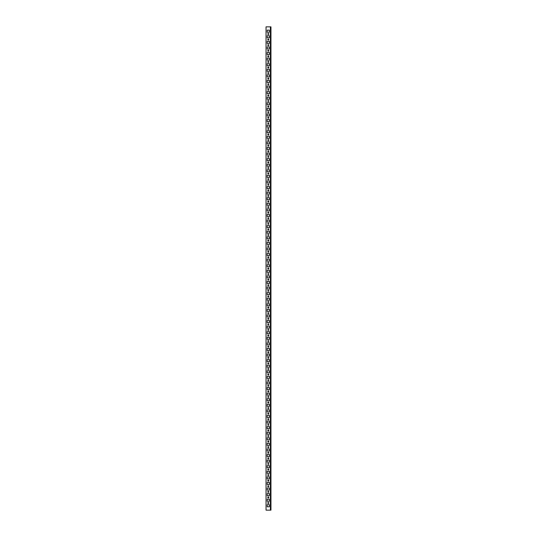 <?xml version="1.0" encoding="UTF-8"?>
<svg xmlns="http://www.w3.org/2000/svg" width="537" height="537" viewBox="0 0 537 537"><rect width="100%" height="100%" fill="white"/><g stroke="black" fill="none" stroke-linecap="round" stroke-linejoin="round"><path stroke-width="0.81" d="M268.278 33.495A0.503 0.503 0 0 0 267.775 33.999A0.503 0.503 0 0 0 268.278 34.502A0.503 0.503 0 0 0 268.782 33.999A0.503 0.503 0 0 0 268.278 33.495M268.278 39.08A0.503 0.503 0 0 0 267.775 39.577A0.503 0.503 0 0 0 268.278 40.08A0.503 0.503 0 0 0 268.782 39.577A0.503 0.503 0 0 0 268.278 39.08M268.278 44.658A0.503 0.503 0 0 0 267.775 45.162A0.503 0.503 0 0 0 268.278 45.665A0.503 0.503 0 0 0 268.782 45.162A0.503 0.503 0 0 0 268.278 44.658M268.278 50.243A0.503 0.503 0 0 0 267.775 50.746A0.503 0.503 0 0 0 268.278 51.25A0.503 0.503 0 0 0 268.782 50.746A0.503 0.503 0 0 0 268.278 50.243M268.278 55.828A0.503 0.503 0 0 0 267.775 56.331A0.503 0.503 0 0 0 268.278 56.835A0.503 0.503 0 0 0 268.782 56.331A0.503 0.503 0 0 0 268.278 55.828M268.278 61.413A0.503 0.503 0 0 0 267.775 61.916A0.503 0.503 0 0 0 268.278 62.42A0.503 0.503 0 0 0 268.782 61.916A0.503 0.503 0 0 0 268.278 61.413M268.278 66.997A0.503 0.503 0 0 0 267.775 67.494A0.503 0.503 0 0 0 268.278 67.998A0.503 0.503 0 0 0 268.782 67.494A0.503 0.503 0 0 0 268.278 66.997M268.278 72.576A0.503 0.503 0 0 0 267.775 73.079A0.503 0.503 0 0 0 268.278 73.582A0.503 0.503 0 0 0 268.782 73.079A0.503 0.503 0 0 0 268.278 72.576M268.278 78.16A0.503 0.503 0 0 0 267.775 78.664A0.503 0.503 0 0 0 268.278 79.167A0.503 0.503 0 0 0 268.782 78.664A0.503 0.503 0 0 0 268.278 78.16M268.278 83.745A0.503 0.503 0 0 0 267.775 84.249A0.503 0.503 0 0 0 268.278 84.752A0.503 0.503 0 0 0 268.782 84.249A0.503 0.503 0 0 0 268.278 83.745M268.278 89.33A0.503 0.503 0 0 0 267.775 89.833A0.503 0.503 0 0 0 268.278 90.33A0.503 0.503 0 0 0 268.782 89.833A0.503 0.503 0 0 0 268.278 89.33M268.278 94.915A0.503 0.503 0 0 0 267.775 95.411A0.503 0.503 0 0 0 268.278 95.915A0.503 0.503 0 0 0 268.782 95.411A0.503 0.503 0 0 0 268.278 94.915M268.278 100.493A0.503 0.503 0 0 0 267.775 100.996A0.503 0.503 0 0 0 268.278 101.5A0.503 0.503 0 0 0 268.782 100.996A0.503 0.503 0 0 0 268.278 100.493M268.278 106.078A0.503 0.503 0 0 0 267.775 106.581A0.503 0.503 0 0 0 268.278 107.085A0.503 0.503 0 0 0 268.782 106.581A0.503 0.503 0 0 0 268.278 106.078M268.278 111.662A0.503 0.503 0 0 0 267.775 112.166A0.503 0.503 0 0 0 268.278 112.669A0.503 0.503 0 0 0 268.782 112.166A0.503 0.503 0 0 0 268.278 111.662M268.278 117.247A0.503 0.503 0 0 0 267.775 117.751A0.503 0.503 0 0 0 268.278 118.247A0.503 0.503 0 0 0 268.782 117.751A0.503 0.503 0 0 0 268.278 117.247M268.278 122.832A0.503 0.503 0 0 0 267.775 123.329A0.503 0.503 0 0 0 268.278 123.832A0.503 0.503 0 0 0 268.782 123.329A0.503 0.503 0 0 0 268.278 122.832M268.278 128.41A0.503 0.503 0 0 0 267.775 128.914A0.503 0.503 0 0 0 268.278 129.417A0.503 0.503 0 0 0 268.782 128.914A0.503 0.503 0 0 0 268.278 128.41M268.278 133.995A0.503 0.503 0 0 0 267.775 134.498A0.503 0.503 0 0 0 268.278 135.002A0.503 0.503 0 0 0 268.782 134.498A0.503 0.503 0 0 0 268.278 133.995M268.278 139.58A0.503 0.503 0 0 0 267.775 140.083A0.503 0.503 0 0 0 268.278 140.587A0.503 0.503 0 0 0 268.782 140.083A0.503 0.503 0 0 0 268.278 139.58M268.278 145.165A0.503 0.503 0 0 0 267.775 145.668A0.503 0.503 0 0 0 268.278 146.165A0.503 0.503 0 0 0 268.782 145.668A0.503 0.503 0 0 0 268.278 145.165M268.278 150.743A0.503 0.503 0 0 0 267.775 151.246A0.503 0.503 0 0 0 268.278 151.749A0.503 0.503 0 0 0 268.782 151.246A0.503 0.503 0 0 0 268.278 150.743M268.278 156.327A0.503 0.503 0 0 0 267.775 156.831A0.503 0.503 0 0 0 268.278 157.334A0.503 0.503 0 0 0 268.782 156.831A0.503 0.503 0 0 0 268.278 156.327M268.278 161.912A0.503 0.503 0 0 0 267.775 162.416A0.503 0.503 0 0 0 268.278 162.919A0.503 0.503 0 0 0 268.782 162.416A0.503 0.503 0 0 0 268.278 161.912M268.278 167.497A0.503 0.503 0 0 0 267.775 168A0.503 0.503 0 0 0 268.278 168.504A0.503 0.503 0 0 0 268.782 168A0.503 0.503 0 0 0 268.278 167.497M268.278 173.082A0.503 0.503 0 0 0 267.775 173.585A0.503 0.503 0 0 0 268.278 174.082A0.503 0.503 0 0 0 268.782 173.585A0.503 0.503 0 0 0 268.278 173.082M268.278 178.66A0.503 0.503 0 0 0 267.775 179.163A0.503 0.503 0 0 0 268.278 179.667A0.503 0.503 0 0 0 268.782 179.163A0.503 0.503 0 0 0 268.278 178.66M268.278 184.245A0.503 0.503 0 0 0 267.775 184.748A0.503 0.503 0 0 0 268.278 185.252A0.503 0.503 0 0 0 268.782 184.748A0.503 0.503 0 0 0 268.278 184.245M268.278 189.83A0.503 0.503 0 0 0 267.775 190.333A0.503 0.503 0 0 0 268.278 190.836A0.503 0.503 0 0 0 268.782 190.333A0.503 0.503 0 0 0 268.278 189.83M268.278 195.414A0.503 0.503 0 0 0 267.775 195.918A0.503 0.503 0 0 0 268.278 196.421A0.503 0.503 0 0 0 268.782 195.918A0.503 0.503 0 0 0 268.278 195.414M268.278 200.999A0.503 0.503 0 0 0 267.775 201.496A0.503 0.503 0 0 0 268.278 201.999A0.503 0.503 0 0 0 268.782 201.496A0.503 0.503 0 0 0 268.278 200.999M268.278 206.577A0.503 0.503 0 0 0 267.775 207.081A0.503 0.503 0 0 0 268.278 207.584A0.503 0.503 0 0 0 268.782 207.081A0.503 0.503 0 0 0 268.278 206.577M268.278 212.162A0.503 0.503 0 0 0 267.775 212.665A0.503 0.503 0 0 0 268.278 213.169A0.503 0.503 0 0 0 268.782 212.665A0.503 0.503 0 0 0 268.278 212.162M268.278 217.747A0.503 0.503 0 0 0 267.775 218.25A0.503 0.503 0 0 0 268.278 218.754A0.503 0.503 0 0 0 268.782 218.25A0.503 0.503 0 0 0 268.278 217.747M268.278 223.332A0.503 0.503 0 0 0 267.775 223.835A0.503 0.503 0 0 0 268.278 224.338A0.503 0.503 0 0 0 268.782 223.835A0.503 0.503 0 0 0 268.278 223.332M268.278 228.916A0.503 0.503 0 0 0 267.775 229.413A0.503 0.503 0 0 0 268.278 229.917A0.503 0.503 0 0 0 268.782 229.413A0.503 0.503 0 0 0 268.278 228.916M268.278 234.494A0.503 0.503 0 0 0 267.775 234.998A0.503 0.503 0 0 0 268.278 235.501A0.503 0.503 0 0 0 268.782 234.998A0.503 0.503 0 0 0 268.278 234.494M268.278 240.079A0.503 0.503 0 0 0 267.775 240.583A0.503 0.503 0 0 0 268.278 241.086A0.503 0.503 0 0 0 268.782 240.583A0.503 0.503 0 0 0 268.278 240.079M268.278 245.664A0.503 0.503 0 0 0 267.775 246.168A0.503 0.503 0 0 0 268.278 246.671A0.503 0.503 0 0 0 268.782 246.168A0.503 0.503 0 0 0 268.278 245.664M268.278 251.249A0.503 0.503 0 0 0 267.775 251.752A0.503 0.503 0 0 0 268.278 252.249A0.503 0.503 0 0 0 268.782 251.752A0.503 0.503 0 0 0 268.278 251.249M268.278 256.834A0.503 0.503 0 0 0 267.775 257.33A0.503 0.503 0 0 0 268.278 257.834A0.503 0.503 0 0 0 268.782 257.33A0.503 0.503 0 0 0 268.278 256.834M268.278 262.412A0.503 0.503 0 0 0 267.775 262.915A0.503 0.503 0 0 0 268.278 263.419A0.503 0.503 0 0 0 268.782 262.915A0.503 0.503 0 0 0 268.278 262.412M268.278 267.997A0.503 0.503 0 0 0 267.775 268.5A0.503 0.503 0 0 0 268.278 269.003A0.503 0.503 0 0 0 268.782 268.5A0.503 0.503 0 0 0 268.278 267.997M268.278 273.581A0.503 0.503 0 0 0 267.775 274.085A0.503 0.503 0 0 0 268.278 274.588A0.503 0.503 0 0 0 268.782 274.085A0.503 0.503 0 0 0 268.278 273.581M268.278 279.166A0.503 0.503 0 0 0 267.775 279.67A0.503 0.503 0 0 0 268.278 280.166A0.503 0.503 0 0 0 268.782 279.67A0.503 0.503 0 0 0 268.278 279.166M268.278 284.751A0.503 0.503 0 0 0 267.775 285.248A0.503 0.503 0 0 0 268.278 285.751A0.503 0.503 0 0 0 268.782 285.248A0.503 0.503 0 0 0 268.278 284.751M268.278 290.329A0.503 0.503 0 0 0 267.775 290.832A0.503 0.503 0 0 0 268.278 291.336A0.503 0.503 0 0 0 268.782 290.832A0.503 0.503 0 0 0 268.278 290.329M268.278 295.914A0.503 0.503 0 0 0 267.775 296.417A0.503 0.503 0 0 0 268.278 296.921A0.503 0.503 0 0 0 268.782 296.417A0.503 0.503 0 0 0 268.278 295.914M268.278 301.499A0.503 0.503 0 0 0 267.775 302.002A0.503 0.503 0 0 0 268.278 302.506A0.503 0.503 0 0 0 268.782 302.002A0.503 0.503 0 0 0 268.278 301.499M268.278 307.083A0.503 0.503 0 0 0 267.775 307.587A0.503 0.503 0 0 0 268.278 308.084A0.503 0.503 0 0 0 268.782 307.587A0.503 0.503 0 0 0 268.278 307.083M268.278 312.662A0.503 0.503 0 0 0 267.775 313.165A0.503 0.503 0 0 0 268.278 313.668A0.503 0.503 0 0 0 268.782 313.165A0.503 0.503 0 0 0 268.278 312.662M268.278 318.246A0.503 0.503 0 0 0 267.775 318.75A0.503 0.503 0 0 0 268.278 319.253A0.503 0.503 0 0 0 268.782 318.75A0.503 0.503 0 0 0 268.278 318.246M268.278 323.831A0.503 0.503 0 0 0 267.775 324.335A0.503 0.503 0 0 0 268.278 324.838A0.503 0.503 0 0 0 268.782 324.335A0.503 0.503 0 0 0 268.278 323.831M268.278 329.416A0.503 0.503 0 0 0 267.775 329.919A0.503 0.503 0 0 0 268.278 330.423A0.503 0.503 0 0 0 268.782 329.919A0.503 0.503 0 0 0 268.278 329.416M268.278 335.001A0.503 0.503 0 0 0 267.775 335.504A0.503 0.503 0 0 0 268.278 336.001A0.503 0.503 0 0 0 268.782 335.504A0.503 0.503 0 0 0 268.278 335.001M268.278 340.579A0.503 0.503 0 0 0 267.775 341.082A0.503 0.503 0 0 0 268.278 341.586A0.503 0.503 0 0 0 268.782 341.082A0.503 0.503 0 0 0 268.278 340.579M268.278 346.164A0.503 0.503 0 0 0 267.775 346.667A0.503 0.503 0 0 0 268.278 347.171A0.503 0.503 0 0 0 268.782 346.667A0.503 0.503 0 0 0 268.278 346.164M268.278 351.748A0.503 0.503 0 0 0 267.775 352.252A0.503 0.503 0 0 0 268.278 352.755A0.503 0.503 0 0 0 268.782 352.252A0.503 0.503 0 0 0 268.278 351.748M268.278 357.333A0.503 0.503 0 0 0 267.775 357.837A0.503 0.503 0 0 0 268.278 358.34A0.503 0.503 0 0 0 268.782 357.837A0.503 0.503 0 0 0 268.278 357.333M268.278 362.918A0.503 0.503 0 0 0 267.775 363.415A0.503 0.503 0 0 0 268.278 363.918A0.503 0.503 0 0 0 268.782 363.415A0.503 0.503 0 0 0 268.278 362.918M268.278 368.496A0.503 0.503 0 0 0 267.775 369A0.503 0.503 0 0 0 268.278 369.503A0.503 0.503 0 0 0 268.782 369A0.503 0.503 0 0 0 268.278 368.496M268.278 374.081A0.503 0.503 0 0 0 267.775 374.584A0.503 0.503 0 0 0 268.278 375.088A0.503 0.503 0 0 0 268.782 374.584A0.503 0.503 0 0 0 268.278 374.081M268.278 379.666A0.503 0.503 0 0 0 267.775 380.169A0.503 0.503 0 0 0 268.278 380.673A0.503 0.503 0 0 0 268.782 380.169A0.503 0.503 0 0 0 268.278 379.666M268.278 385.251A0.503 0.503 0 0 0 267.775 385.754A0.503 0.503 0 0 0 268.278 386.257A0.503 0.503 0 0 0 268.782 385.754A0.503 0.503 0 0 0 268.278 385.251M268.278 390.835A0.503 0.503 0 0 0 267.775 391.332A0.503 0.503 0 0 0 268.278 391.835A0.503 0.503 0 0 0 268.782 391.332A0.503 0.503 0 0 0 268.278 390.835M268.278 396.413A0.503 0.503 0 0 0 267.775 396.917A0.503 0.503 0 0 0 268.278 397.42A0.503 0.503 0 0 0 268.782 396.917A0.503 0.503 0 0 0 268.278 396.413M268.278 401.998A0.503 0.503 0 0 0 267.775 402.502A0.503 0.503 0 0 0 268.278 403.005A0.503 0.503 0 0 0 268.782 402.502A0.503 0.503 0 0 0 268.278 401.998M268.278 407.583A0.503 0.503 0 0 0 267.775 408.086A0.503 0.503 0 0 0 268.278 408.59A0.503 0.503 0 0 0 268.782 408.086A0.503 0.503 0 0 0 268.278 407.583M268.278 413.168A0.503 0.503 0 0 0 267.775 413.671A0.503 0.503 0 0 0 268.278 414.168A0.503 0.503 0 0 0 268.782 413.671A0.503 0.503 0 0 0 268.278 413.168M268.278 418.753A0.503 0.503 0 0 0 267.775 419.249A0.503 0.503 0 0 0 268.278 419.753A0.503 0.503 0 0 0 268.782 419.249A0.503 0.503 0 0 0 268.278 418.753M268.278 424.331A0.503 0.503 0 0 0 267.775 424.834A0.503 0.503 0 0 0 268.278 425.338A0.503 0.503 0 0 0 268.782 424.834A0.503 0.503 0 0 0 268.278 424.331M268.278 429.915A0.503 0.503 0 0 0 267.775 430.419A0.503 0.503 0 0 0 268.278 430.922A0.503 0.503 0 0 0 268.782 430.419A0.503 0.503 0 0 0 268.278 429.915M268.278 435.5A0.503 0.503 0 0 0 267.775 436.004A0.503 0.503 0 0 0 268.278 436.507A0.503 0.503 0 0 0 268.782 436.004A0.503 0.503 0 0 0 268.278 435.5M268.278 441.085A0.503 0.503 0 0 0 267.775 441.589A0.503 0.503 0 0 0 268.278 442.085A0.503 0.503 0 0 0 268.782 441.589A0.503 0.503 0 0 0 268.278 441.085M268.278 446.67A0.503 0.503 0 0 0 267.775 447.167A0.503 0.503 0 0 0 268.278 447.67A0.503 0.503 0 0 0 268.782 447.167A0.503 0.503 0 0 0 268.278 446.67M268.278 452.248A0.503 0.503 0 0 0 267.775 452.751A0.503 0.503 0 0 0 268.278 453.255A0.503 0.503 0 0 0 268.782 452.751A0.503 0.503 0 0 0 268.278 452.248M268.278 457.833A0.503 0.503 0 0 0 267.775 458.336A0.503 0.503 0 0 0 268.278 458.84A0.503 0.503 0 0 0 268.782 458.336A0.503 0.503 0 0 0 268.278 457.833M268.278 463.418A0.503 0.503 0 0 0 267.775 463.921A0.503 0.503 0 0 0 268.278 464.424A0.503 0.503 0 0 0 268.782 463.921A0.503 0.503 0 0 0 268.278 463.418M268.278 469.002A0.503 0.503 0 0 0 267.775 469.506A0.503 0.503 0 0 0 268.278 470.003A0.503 0.503 0 0 0 268.782 469.506A0.503 0.503 0 0 0 268.278 469.002M268.278 474.58A0.503 0.503 0 0 0 267.775 475.084A0.503 0.503 0 0 0 268.278 475.587A0.503 0.503 0 0 0 268.782 475.084A0.503 0.503 0 0 0 268.278 474.58M268.278 480.165A0.503 0.503 0 0 0 267.775 480.669A0.503 0.503 0 0 0 268.278 481.172A0.503 0.503 0 0 0 268.782 480.669A0.503 0.503 0 0 0 268.278 480.165M268.278 485.75A0.503 0.503 0 0 0 267.775 486.253A0.503 0.503 0 0 0 268.278 486.757A0.503 0.503 0 0 0 268.782 486.253A0.503 0.503 0 0 0 268.278 485.75M268.278 491.335A0.503 0.503 0 0 0 267.775 491.838A0.503 0.503 0 0 0 268.278 492.342A0.503 0.503 0 0 0 268.782 491.838A0.503 0.503 0 0 0 268.278 491.335M268.278 502.498A0.503 0.503 0 0 0 267.775 503.001A0.503 0.503 0 0 0 268.278 503.505A0.503 0.503 0 0 0 268.782 503.001A0.503 0.503 0 0 0 268.278 502.498M268.278 496.92A0.503 0.503 0 0 0 267.775 497.423A0.503 0.503 0 0 0 268.278 497.92A0.503 0.503 0 0 0 268.782 497.423A0.503 0.503 0 0 0 268.278 496.92M267.272 76.932L269.279 76.932M270.4 510.15L270.957 510.15L270.957 26.85L266.043 26.85L266.043 510.15L270.4 510.15L270.4 26.85M269.339 506.8L267.218 506.8L267.218 504.679L269.339 504.679L269.339 506.8L269.339 504.679L267.218 504.679L267.218 506.8L269.339 506.8M269.339 32.267L267.218 32.267L267.218 30.146L269.339 30.146L269.339 32.267L269.339 30.146L267.218 30.146L267.218 32.267L269.339 32.267M269.339 37.852L267.218 37.852L267.218 35.731L269.339 35.731L269.339 37.852L269.339 35.731L267.218 35.731L267.218 37.852L269.339 37.852M269.339 43.43L267.218 43.43L267.218 41.309L269.339 41.309L269.339 43.43L269.339 41.309L267.218 41.309L267.218 43.43L269.339 43.43M269.339 49.015L267.218 49.015L267.218 46.894L269.339 46.894L269.339 49.015L269.339 46.894L267.218 46.894L267.218 49.015L269.339 49.015M269.339 54.599L267.218 54.599L267.218 52.478L269.339 52.478L269.339 54.599L269.339 52.478L267.218 52.478L267.218 54.599L269.339 54.599M269.339 60.184L267.218 60.184L267.218 58.063L269.339 58.063L269.339 60.184L269.339 58.063L267.218 58.063L267.218 60.184L269.339 60.184M269.339 65.769L267.218 65.769L267.218 63.648L269.339 63.648L269.339 65.769L269.339 63.648L267.218 63.648L267.218 65.769L269.339 65.769M269.339 71.347L267.218 71.347L267.218 69.226L269.339 69.226L269.339 71.347L269.339 69.226L267.218 69.226L267.218 71.347L269.339 71.347M267.218 76.932L267.218 74.811L269.339 74.811L269.339 76.932L269.339 74.811L267.218 74.811L267.218 76.932M269.339 82.517L267.218 82.517L267.218 80.396L269.339 80.396L269.339 82.517L269.339 80.396L267.218 80.396L267.218 82.517L269.339 82.517M269.339 88.102L267.218 88.102L267.218 85.98L269.339 85.98L269.339 88.102L269.339 85.98L267.218 85.98L267.218 88.102L269.339 88.102M269.339 93.686L267.218 93.686L267.218 91.559L269.339 91.559L269.339 93.686L269.339 91.559L267.218 91.559L267.218 93.686L269.339 93.686M269.339 99.264L267.218 99.264L267.218 97.143L269.339 97.143L269.339 99.264L269.339 97.143L267.218 97.143L267.218 99.264L269.339 99.264M269.339 104.849L267.218 104.849L267.218 102.728L269.339 102.728L269.339 104.849L269.339 102.728L267.218 102.728L267.218 104.849L269.339 104.849M269.339 110.434L267.218 110.434L267.218 108.313L269.339 108.313L269.339 110.434L269.339 108.313L267.218 108.313L267.218 110.434L269.339 110.434M269.339 116.019L267.218 116.019L267.218 113.898L269.339 113.898L269.339 116.019L269.339 113.898L267.218 113.898L267.218 116.019L269.339 116.019M269.339 121.604L267.218 121.604L267.218 119.476L269.339 119.476L269.339 121.604L269.339 119.476L267.218 119.476L267.218 121.604L269.339 121.604M269.339 127.182L267.218 127.182L267.218 125.061L269.339 125.061L269.339 127.182L269.339 125.061L267.218 125.061L267.218 127.182L269.339 127.182M269.339 132.767L267.218 132.767L267.218 130.645L269.339 130.645L269.339 132.767L269.339 130.645L267.218 130.645L267.218 132.767L269.339 132.767M269.339 138.351L267.218 138.351L267.218 136.23L269.339 136.23L269.339 138.351L269.339 136.23L267.218 136.23L267.218 138.351L269.339 138.351M269.339 143.936L267.218 143.936L267.218 141.815L269.339 141.815L269.339 143.936L269.339 141.815L267.218 141.815L267.218 143.936L269.339 143.936M269.339 149.514L267.218 149.514L267.218 147.393L269.339 147.393L269.339 149.514L269.339 147.393L267.218 147.393L267.218 149.514L269.339 149.514M269.339 155.099L267.218 155.099L267.218 152.978L269.339 152.978L269.339 155.099L269.339 152.978L267.218 152.978L267.218 155.099L269.339 155.099M269.339 160.684L267.218 160.684L267.218 158.563L269.339 158.563L269.339 160.684L269.339 158.563L267.218 158.563L267.218 160.684L269.339 160.684M269.339 166.269L267.218 166.269L267.218 164.147L269.339 164.147L269.339 166.269L269.339 164.147L267.218 164.147L267.218 166.269L269.339 166.269M269.339 171.853L267.218 171.853L267.218 169.732L269.339 169.732L269.339 171.853L269.339 169.732L267.218 169.732L267.218 171.853L269.339 171.853M269.339 177.432L267.218 177.432L267.218 175.31L269.339 175.31L269.339 177.432L269.339 175.31L267.218 175.31L267.218 177.432L269.339 177.432M269.339 183.016L267.218 183.016L267.218 180.895L269.339 180.895L269.339 183.016L269.339 180.895L267.218 180.895L267.218 183.016L269.339 183.016M269.339 188.601L267.218 188.601L267.218 186.48L269.339 186.48L269.339 188.601L269.339 186.48L267.218 186.48L267.218 188.601L269.339 188.601M269.339 194.186L267.218 194.186L267.218 192.065L269.339 192.065L269.339 194.186L269.339 192.065L267.218 192.065L267.218 194.186L269.339 194.186M269.339 199.771L267.218 199.771L267.218 197.65L269.339 197.65L269.339 199.771L269.339 197.65L267.218 197.65L267.218 199.771L269.339 199.771M269.339 205.349L267.218 205.349L267.218 203.228L269.339 203.228L269.339 205.349L269.339 203.228L267.218 203.228L267.218 205.349L269.339 205.349M269.339 210.934L267.218 210.934L267.218 208.812L269.339 208.812L269.339 210.934L269.339 208.812L267.218 208.812L267.218 210.934L269.339 210.934M269.339 216.518L267.218 216.518L267.218 214.397L269.339 214.397L269.339 216.518L269.339 214.397L267.218 214.397L267.218 216.518L269.339 216.518M269.339 222.103L267.218 222.103L267.218 219.982L269.339 219.982L269.339 222.103L269.339 219.982L267.218 219.982L267.218 222.103L269.339 222.103M269.339 227.688L267.218 227.688L267.218 225.567L269.339 225.567L269.339 227.688L269.339 225.567L267.218 225.567L267.218 227.688L269.339 227.688M269.339 233.266L267.218 233.266L267.218 231.145L269.339 231.145L269.339 233.266L269.339 231.145L267.218 231.145L267.218 233.266L269.339 233.266M269.339 238.851L267.218 238.851L267.218 236.73L269.339 236.73L269.339 238.851L269.339 236.73L267.218 236.73L267.218 238.851L269.339 238.851M269.339 244.436L267.218 244.436L267.218 242.315L269.339 242.315L269.339 244.436L269.339 242.315L267.218 242.315L267.218 244.436L269.339 244.436M269.339 250.02L267.218 250.02L267.218 247.899L269.339 247.899L269.339 250.02L269.339 247.899L267.218 247.899L267.218 250.02L269.339 250.02M269.339 255.605L267.218 255.605L267.218 253.477L269.339 253.477L269.339 255.605L269.339 253.477L267.218 253.477L267.218 255.605L269.339 255.605M269.339 261.183L267.218 261.183L267.218 259.062L269.339 259.062L269.339 261.183L269.339 259.062L267.218 259.062L267.218 261.183L269.339 261.183M269.339 266.768L267.218 266.768L267.218 264.647L269.339 264.647L269.339 266.768L269.339 264.647L267.218 264.647L267.218 266.768L269.339 266.768M269.339 272.353L267.218 272.353L267.218 270.232L269.339 270.232L269.339 272.353L269.339 270.232L267.218 270.232L267.218 272.353L269.339 272.353M269.339 277.938L267.218 277.938L267.218 275.817L269.339 275.817L269.339 277.938L269.339 275.817L267.218 275.817L267.218 277.938L269.339 277.938M269.339 283.523L267.218 283.523L267.218 281.395L269.339 281.395L269.339 283.523L269.339 281.395L267.218 281.395L267.218 283.523L269.339 283.523M269.339 289.101L267.218 289.101L267.218 286.98L269.339 286.98L269.339 289.101L269.339 286.98L267.218 286.98L267.218 289.101L269.339 289.101M269.339 294.685L267.218 294.685L267.218 292.564L269.339 292.564L269.339 294.685L269.339 292.564L267.218 292.564L267.218 294.685L269.339 294.685M269.339 300.27L267.218 300.27L267.218 298.149L269.339 298.149L269.339 300.27L269.339 298.149L267.218 298.149L267.218 300.27L269.339 300.27M269.339 305.855L267.218 305.855L267.218 303.734L269.339 303.734L269.339 305.855L269.339 303.734L267.218 303.734L267.218 305.855L269.339 305.855M269.339 311.433L267.218 311.433L267.218 309.312L269.339 309.312L269.339 311.433L269.339 309.312L267.218 309.312L267.218 311.433L269.339 311.433M269.339 317.018L267.218 317.018L267.218 314.897L269.339 314.897L269.339 317.018L269.339 314.897L267.218 314.897L267.218 317.018L269.339 317.018M269.339 322.603L267.218 322.603L267.218 320.482L269.339 320.482L269.339 322.603L269.339 320.482L267.218 320.482L267.218 322.603L269.339 322.603M269.339 328.188L267.218 328.188L267.218 326.066L269.339 326.066L269.339 328.188L269.339 326.066L267.218 326.066L267.218 328.188L269.339 328.188M269.339 333.772L267.218 333.772L267.218 331.651L269.339 331.651L269.339 333.772L269.339 331.651L267.218 331.651L267.218 333.772L269.339 333.772M269.339 339.35L267.218 339.35L267.218 337.229L269.339 337.229L269.339 339.35L269.339 337.229L267.218 337.229L267.218 339.35L269.339 339.35M269.339 344.935L267.218 344.935L267.218 342.814L269.339 342.814L269.339 344.935L269.339 342.814L267.218 342.814L267.218 344.935L269.339 344.935M269.339 350.52L267.218 350.52L267.218 348.399L269.339 348.399L269.339 350.52L269.339 348.399L267.218 348.399L267.218 350.52L269.339 350.52M269.339 356.105L267.218 356.105L267.218 353.984L269.339 353.984L269.339 356.105L269.339 353.984L267.218 353.984L267.218 356.105L269.339 356.105M269.339 361.69L267.218 361.69L267.218 359.568L269.339 359.568L269.339 361.69L269.339 359.568L267.218 359.568L267.218 361.69L269.339 361.69M269.339 367.268L267.218 367.268L267.218 365.147L269.339 365.147L269.339 367.268L269.339 365.147L267.218 365.147L267.218 367.268L269.339 367.268M269.339 372.853L267.218 372.853L267.218 370.731L269.339 370.731L269.339 372.853L269.339 370.731L267.218 370.731L267.218 372.853L269.339 372.853M269.339 378.437L267.218 378.437L267.218 376.316L269.339 376.316L269.339 378.437L269.339 376.316L267.218 376.316L267.218 378.437L269.339 378.437M269.339 384.022L267.218 384.022L267.218 381.901L269.339 381.901L269.339 384.022L269.339 381.901L267.218 381.901L267.218 384.022L269.339 384.022M269.339 389.607L267.218 389.607L267.218 387.486L269.339 387.486L269.339 389.607L269.339 387.486L267.218 387.486L267.218 389.607L269.339 389.607M269.339 395.185L267.218 395.185L267.218 393.064L269.339 393.064L269.339 395.185L269.339 393.064L267.218 393.064L267.218 395.185L269.339 395.185M269.339 400.77L267.218 400.77L267.218 398.649L269.339 398.649L269.339 400.77L269.339 398.649L267.218 398.649L267.218 400.77L269.339 400.77M269.339 406.355L267.218 406.355L267.218 404.233L269.339 404.233L269.339 406.355L269.339 404.233L267.218 404.233L267.218 406.355L269.339 406.355M269.339 411.939L267.218 411.939L267.218 409.818L269.339 409.818L269.339 411.939L269.339 409.818L267.218 409.818L267.218 411.939L269.339 411.939M269.339 417.524L267.218 417.524L267.218 415.396L269.339 415.396L269.339 417.524L269.339 415.396L267.218 415.396L267.218 417.524L269.339 417.524M269.339 423.102L267.218 423.102L267.218 420.981L269.339 420.981L269.339 423.102L269.339 420.981L267.218 420.981L267.218 423.102L269.339 423.102M269.339 428.687L267.218 428.687L267.218 426.566L269.339 426.566L269.339 428.687L269.339 426.566L267.218 426.566L267.218 428.687L269.339 428.687M269.339 434.272L267.218 434.272L267.218 432.151L269.339 432.151L269.339 434.272L269.339 432.151L267.218 432.151L267.218 434.272L269.339 434.272M269.339 439.857L267.218 439.857L267.218 437.736L269.339 437.736L269.339 439.857L269.339 437.736L267.218 437.736L267.218 439.857L269.339 439.857M269.339 445.442L267.218 445.442L267.218 443.314L269.339 443.314L269.339 445.442L269.339 443.314L267.218 443.314L267.218 445.442L269.339 445.442M269.339 451.02L267.218 451.02L267.218 448.898L269.339 448.898L269.339 451.02L269.339 448.898L267.218 448.898L267.218 451.02L269.339 451.02M269.339 456.604L267.218 456.604L267.218 454.483L269.339 454.483L269.339 456.604L269.339 454.483L267.218 454.483L267.218 456.604L269.339 456.604M269.339 462.189L267.218 462.189L267.218 460.068L269.339 460.068L269.339 462.189L269.339 460.068L267.218 460.068L267.218 462.189L269.339 462.189M269.339 467.774L267.218 467.774L267.218 465.653L269.339 465.653L269.339 467.774L269.339 465.653L267.218 465.653L267.218 467.774L269.339 467.774M269.339 473.352L267.218 473.352L267.218 471.231L269.339 471.231L269.339 473.352L269.339 471.231L267.218 471.231L267.218 473.352L269.339 473.352M269.339 478.937L267.218 478.937L267.218 476.816L269.339 476.816L269.339 478.937L269.339 476.816L267.218 476.816L267.218 478.937L269.339 478.937M269.339 484.522L267.218 484.522L267.218 482.401L269.339 482.401L269.339 484.522L269.339 482.401L267.218 482.401L267.218 484.522L269.339 484.522M269.339 490.106L267.218 490.106L267.218 487.985L269.339 487.985L269.339 490.106L269.339 487.985L267.218 487.985L267.218 490.106L269.339 490.106M269.339 495.691L267.218 495.691L267.218 493.57L269.339 493.57L269.339 495.691L269.339 493.57L267.218 493.57L267.218 495.691L269.339 495.691M269.339 501.269L267.218 501.269L267.218 499.148L269.339 499.148L269.339 501.269L269.339 499.148L267.218 499.148L267.218 501.269L269.339 501.269M270.957 30.871L270.957 29.085M270.957 507.915L270.957 506.129M270.957 503.505L270.957 502.498M270.957 501.269L270.957 499.148"/></g></svg>
